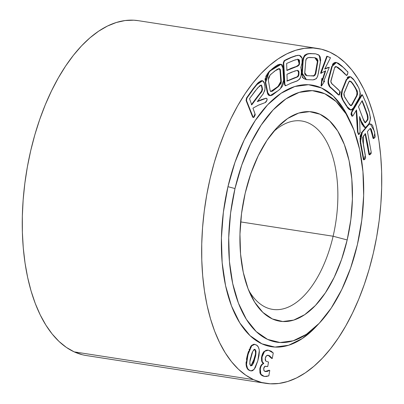 <?xml version="1.0" encoding="UTF-8"?>
<svg xmlns="http://www.w3.org/2000/svg" width="404" height="404" viewBox="0 0 404 404"><rect width="100%" height="100%" fill="white"/><g stroke="black" fill="none" stroke-linecap="round" stroke-linejoin="round"><path stroke-width="0.61" d="M348.576 118.003L343.602 108.868L333.34 96.112L321.478 87.956L308.469 84.714L294.814 86.517L281.043 93.289L267.68 104.772L255.242 120.528L244.203 139.946L234.992 162.287L227.962 186.683L223.377 212.206L221.417 237.865L222.16 262.686L225.578 285.704L231.532 306.04L239.804 322.912L250.066 335.674L261.933 343.829A132.376 68.18 -81.2 0 0 271.448 346.708L271.18 346.667L271.448 346.708A132.376 68.18 -81.2 0 0 317.756 324.801A132.376 68.18 -81.2 0 1 271.448 346.708A132.376 68.18 -81.2 0 1 227.962 186.683A132.376 68.18 98.8 0 0 239.9 323.069A132.376 68.18 98.8 0 0 315.994 326.73L319.508 322.988A127.078 65.448 -81.2 0 1 246.455 319.473A127.078 65.448 -81.2 0 1 234.997 188.547L227.962 186.683A132.376 68.18 -81.2 0 1 311.964 85.077A132.376 68.18 -81.2 0 1 349.47 119.948A132.376 68.18 98.8 0 0 348.379 117.594A132.376 68.18 98.8 0 0 227.962 186.683L234.997 188.547L241.749 165.125L250.591 143.678L261.186 125.038L273.129 109.913L285.956 98.884L299.177 92.385L312.282 90.658L324.771 93.763L336.158 101.596L346.011 113.847L353.949 130.043L359.671 149.566L362.949 171.665L363.666 195.491L361.782 220.124L357.383 244.627A127.078 65.448 -81.2 0 1 319.508 322.988M333.113 236.229A95.309 49.086 98.8 0 0 325.725 140.047A95.309 49.086 98.8 0 0 273.195 131.962A95.309 49.086 -81.2 0 1 301.803 121.013A95.309 49.086 -81.2 0 1 333.113 236.229L240.643 221.907L333.113 236.229A95.309 49.086 -81.2 0 1 272.634 309.383A95.309 49.086 -81.2 0 1 248.677 290.294A95.309 49.086 98.8 0 0 333.113 236.229L347.182 239.951L333.113 236.229M245.193 193.218A105.898 54.54 -81.2 0 1 276.76 127.917A105.898 54.54 -81.2 0 1 337.633 130.846A105.898 54.54 -81.2 0 1 347.182 239.951L350.854 219.539L352.419 199.005L351.823 179.154L349.091 160.736L344.324 144.465L337.709 130.967L329.497 120.761L320.008 114.236L309.6 111.645L298.677 113.085L287.663 118.503L276.972 127.689L267.019 140.294L258.191 155.833L250.818 173.7L245.193 193.218L241.526 213.635L239.961 234.168L240.557 254.02L243.289 272.437L248.056 288.709L254.672 302.202L262.883 312.413L272.372 318.938L282.78 321.528L293.698 320.089L304.717 314.671L315.408 305.48L325.356 292.88L334.189 277.341L341.557 259.474L347.182 239.951A105.898 54.54 -81.2 0 1 250.849 295.223A105.898 54.54 -81.2 0 1 245.193 193.218M357.383 244.627L350.632 268.049L341.789 289.491L331.194 308.136L319.251 323.261L306.424 334.285L293.203 340.789L280.093 342.516L267.61 339.405L256.217 331.578L246.364 319.327L238.426 303.131L232.709 283.608L229.427 261.509L228.714 237.683L230.593 213.044L234.997 188.547A127.078 65.448 -81.2 0 1 350.596 122.22A127.078 65.448 -81.2 0 1 357.383 244.627M253.596 379.654A169.438 87.269 -81.2 0 1 207.565 190.456A169.438 87.269 -81.2 0 1 317.635 48.45A169.438 87.269 -81.2 0 1 329.81 52.131L337.628 56.585L344.996 62.57L351.859 70.033L358.136 78.906L363.777 89.092L368.721 100.5L372.922 113.019L376.346 126.533L378.952 140.905L380.719 156L381.629 171.67L381.669 187.764L380.846 204.131L379.164 220.614L376.639 237.047L373.296 253.278L369.17 269.15L364.297 284.507L358.722 299.207L352.5 313.1L345.698 326.058L338.375 337.956L330.598 348.682L322.453 358.126L314.009 366.201L305.348 372.826L296.556 377.942L287.719 381.492L278.922 383.457L270.246 383.8L261.777 382.527L253.596 379.654L245.784 375.2L238.411 369.211L231.553 361.747L225.27 352.879L219.635 342.693L214.686 331.285L210.484 318.761L207.06 305.252L204.454 290.88L202.692 275.786L201.783 260.115L201.737 244.021L202.561 227.654L204.242 211.171L206.767 194.738L210.11 178.507L214.241 162.635L219.114 147.273L224.685 132.578L230.906 118.68L237.709 105.722L245.036 93.824L252.808 83.103L260.954 73.659L269.402 65.584L278.058 58.959L286.85 53.843L295.688 50.288L304.485 48.329L313.161 47.985L321.629 49.253L329.81 52.131A169.438 87.269 -81.2 0 1 375.841 241.329A169.438 87.269 -81.2 0 1 265.771 383.335A169.438 87.269 -81.2 0 1 253.596 379.654L74.19 351.869L253.596 379.654M317.635 48.45L138.229 20.665A169.438 87.269 98.8 0 0 28.159 162.671A169.438 87.269 98.8 0 0 74.19 351.869L82.371 354.747M315.726 327.013L302.364 338.496L288.592 345.269L274.942 347.071L261.933 343.829A132.376 68.18 -81.2 0 1 225.972 196.021A132.376 68.18 -81.2 0 1 311.964 85.077A132.376 68.18 -81.2 0 1 321.478 87.956A132.376 68.18 -81.2 0 1 349.47 119.948M362.186 95.061L361.631 94.778M361.095 95.47L351.258 112.504L361.08 95.49L361.827 94.718L362.272 94.788L351.707 112.575L351.394 114.635L352.096 116.094L352.763 116.039L356.52 109.938L357.57 121.619L357.894 131.76L358.348 133.532L359.035 134.461L360.05 132.759L359.575 116.524L362.161 123.781L364.61 127.245L365.903 127.285L369.463 123.079L370.266 119.902L370.145 116.377L369.478 112.767L365.994 102.823L362.403 94.849L361.529 95.561L361.08 95.49L361.529 95.561L351.707 112.575L351.258 112.504L351.707 112.575L352.278 116.221L353.096 115.564L356.52 109.938L357.944 132.063L358.919 134.471L360.06 132.189L359.58 116.524L361.232 121.089L365.15 127.482L367.014 126.23L368.559 124.376C372.16 116.65 369.377 116.322 369.796 114.241C369.074 111.398 369.857 113.075 365.994 102.823L362.272 94.788M350.834 113.837L351.874 116.155M358.919 134.471L358.474 134.401L357.495 132.002L356.146 110.555L357.126 121.553L357.469 131.876M358.222 134.209L358.585 134.391M359.787 118.16L360.06 118.933M360.317 119.675L360.853 121.23M361.211 122.331L362.292 124.907M362.918 125.831L363.297 126.316M364.15 127.164L364.711 127.412L361.024 121.761L359.54 117.468M350.399 76.821L349.026 76.603M348.233 76.73L347.142 77.719M346.223 79.628L341.996 90.183L346.223 79.628L349.854 76.659L350.303 76.73L346.672 79.699L342.446 90.254L341.506 94.172L342.062 97.425L343.158 100.217L347.97 107.812L350.106 109.802L351.818 109.954L352.546 109.398L359.616 97.031L360.131 92.425L358.752 87.749L353.46 79.184L350.849 76.891L349.475 76.669L348.319 76.982L346.672 79.699L346.223 79.628L346.672 79.699L342.446 90.254L341.996 90.183L342.446 90.254C340.567 101.318 343.067 96.869 342.481 98.687C343.122 99.773 341.784 97.98 344.334 102.156L343.885 102.091L344.844 103.51M341.057 94.102L341.329 96.268M341.521 97.016L341.93 98.354M342.072 98.717L342.35 99.364M342.451 99.591L343.885 102.091L341.814 98.031C342.42 97.313 339.86 98.318 341.996 90.183M350.98 110.029L346.385 106.015L344.531 103.015L344.981 103.086L343.885 102.091L344.334 102.156L344.981 103.086L346.385 106.015L350.98 110.029L353.626 107.802L358.787 98.743C360.151 95.359 360.615 93.516 360.171 93.213L359.095 88.562L357.318 85.067L354.333 80.391L350.303 76.73M347.092 107.1L348.637 109.045L350.329 109.923M335.87 62.403L334.926 62.474M334.472 62.66L333.477 63.256M332.967 63.701L332.396 64.544M330.538 87.643L331.664 88.607C329.725 87.128 328.73 85.85 328.674 84.774C327.886 83.86 327.821 81.835 328.467 78.699L328.917 78.77L328.467 78.699L331.8 66.246L332.25 66.317L328.917 78.77C328.265 81.901 328.336 83.931 329.124 84.845C329.174 85.921 330.174 87.198 332.113 88.673L339.012 95.092L339.9 91.299L333.265 85.012C331.144 83.547 330.416 81.896 331.088 80.068L334.603 67.796L336.269 66.579L342.329 71.139L346.723 75.492L347.516 74.422C348.531 70.402 347.329 72.407 345.556 69.518L343.531 67.579L336.381 62.484L332.25 66.317L331.8 66.246L328.457 78.745M328.043 81.911L328.674 84.774L330.073 87.234M331.664 88.607L338.118 94.718L331.664 88.607L332.113 88.673L331.664 88.607M340.421 69.685L341.88 71.069L342.329 71.139L341.021 69.887L338.002 67.418L335.825 66.514L337.552 67.347L339.663 69.059M336.269 66.579L335.128 66.776L334.603 67.796L330.886 81.487L331.724 83.522L338.305 89.547L340.294 92.001L339.426 94.829L339.092 95.097L338.118 94.718L338.567 94.783L337.017 93.082L330.012 86.688L328.588 83.062L328.543 80.467L332.25 66.317L333.128 64.125L334.921 62.731L336.32 62.474L338.572 63.377L341.941 66.074L347.748 71.942L347.945 73.023L346.713 75.492L341.88 71.069L345.056 74.27M345.986 75.275L346.592 75.275M315.312 53.798L315.054 53.767M314.458 53.712L308.065 53.697M307.323 53.924L306.535 54.247M305.192 55.156L304.439 55.929M303.722 56.853L302.98 58.706M306.434 79.608L305.985 79.537L301.823 73.033L302.273 73.104L301.823 73.033L302.682 61.034L303.126 61.1L302.273 73.104L306.434 79.608L313.034 79.881L314.58 79.563C315.378 78.245 316.347 80.886 318.236 73.942L320.417 62.034L319.17 55.368L315.842 53.878L310.641 53.565C308.393 53.712 307.065 54.015 306.666 54.479C305.894 55.898 304.313 53.828 303.126 61.1L303.646 57.994L304.889 55.999L306.984 54.318L309.439 53.621L315.756 53.863L318.564 54.863L319.519 55.727L320.352 57.323L320.68 60.135L317.726 76.103L316.691 78.022L315.61 78.962L312.903 79.886L306.606 79.628L304.404 78.896L303.04 77.714L302.227 75.119L303.126 61.1L302.682 61.034L301.783 75.088M302.237 77.103L302.591 77.644M303.268 78.31L306.156 79.563M297.915 55.267L291.516 57.196L295.92 55.656L298.99 55.318L296.369 55.727L298.354 55.333L299.975 55.52L301.02 56.328L301.965 57.853L302.288 59.166L302.101 62.842L300.818 67.473L301.556 70.508L300.904 76.614L299.632 78.795L297.758 80.633L291.441 82.966L285.82 85.693L284.906 84.537L283.724 62.878L284.623 60.746L291.228 57.54L296.369 55.727L291.516 57.196L286.37 59.479L284.174 60.676L283.275 62.807L284.456 84.466L285.37 85.623L284.456 84.466L283.275 62.807L284.174 60.676L291.516 57.196M290.779 57.469L286.37 59.479L286.82 59.545L285.638 59.878L286.088 59.949L284.623 60.746L284.174 60.676L284.623 60.746L283.724 62.878L283.275 62.807L283.724 62.878L284.906 84.537L284.456 84.466L285.82 85.693L290.814 83.234L297.152 80.987C298.601 79.144 300.298 80.891 301.435 73.306L300.995 66.837L302.041 63.403L302.116 58.252L299.435 55.388M299.531 55.449L298.844 55.297M261.469 357.616L261.6 360.949L262.226 362.358L263.302 363.337L261.161 365.226L259.918 368.312M259.822 368.812L259.934 372.907L260.711 374.432L261.918 375.538M262.428 375.831L264.857 376.457M267.044 371.337L265.064 371.508L269.019 370.246L269.468 370.316L268.004 370.912M267.69 355.227L268.685 355.379L266.463 355.747L265.282 358.318L265.766 361.09L268.524 362.08L267.731 366.559L264.862 366.357L263.681 368.579L264.029 370.695L265.766 371.619M268.155 355.298L269.165 355.727M270.776 357.262L271.493 358.338L272.276 358.484L268.352 355.323M268.509 350.238L267.1 350.071M266.302 350.162L263.63 351.924L262.509 353.808L261.736 356.187M261.565 357.03L261.747 361.403L262.191 361.474L261.747 361.403L263.302 363.337L263.746 363.408L262.191 361.474L262.009 357.101L261.565 357.03L262.009 357.101L264.509 351.525L264.059 351.455L268.387 350.197L264.059 351.455L261.56 357.05M247.046 368.17L247.94 369.362L249.515 370.498M250.066 370.721L250.581 370.842M254.858 344.405L254.268 344.269M253.768 344.253L251.571 345.405M246.092 361.984L246.076 364.489L246.526 364.554L248 354.515L251.732 345.779L251.283 345.713L251.732 345.779L250.556 347.571L248.733 352.081L246.864 359.504L246.526 364.554L247.495 368.241L248.384 369.433L249.955 370.564L251.682 370.928L252.899 370.513L255.252 367.701L257.813 360.772L258.959 355.747L259.343 351.904L259.181 349.617L258.313 347.026L256.929 345.39L254.727 344.339L252.909 344.753L251.732 345.779L254.788 344.349L254.338 344.279L251.283 345.713L250.101 347.516M249.399 349L249.122 349.667M248.505 351.354L247.541 354.48M247.228 355.671L246.415 359.434M251.283 345.713L247.551 354.444L248 354.515L247.551 354.444L246.076 364.489L246.4 366.534M262.322 80.729L261.449 80.679L259.762 81.426M261.928 80.664L261.449 80.679M258.979 82.017L257.59 83.275M257.449 83.416L253.252 88.542L246.455 98.066L246.081 100.515L252.535 116.827L246.081 100.515L246.455 98.066L256.464 84.567L262.14 80.684L262.59 80.755L256.909 84.638L254.02 88.203L246.9 98.137L246.531 100.581L253.242 117.407L254.131 117.099L255.262 114.746L252.96 108.156L258.838 104.964L265.135 102.616L267.084 100.04L266.761 98.44L266.079 98.308L257.292 101.636L263.317 93.617L264.832 89.85L265.12 87.284L263.989 81.956L262.772 80.795L261.898 80.749L260.206 81.497L256.909 84.638L256.464 84.567L256.909 84.638L254.343 87.809L253.894 87.739L254.343 87.809L253.702 88.612L253.252 88.542L253.702 88.612L253.076 89.451L252.626 89.385L253.076 89.451L251.823 91.137L251.374 91.072L251.823 91.137L250.571 92.829L250.121 92.758L250.571 92.829L249.945 93.672L249.495 93.602L249.945 93.672L249.334 94.561L248.889 94.491L249.334 94.561L246.9 98.137L246.455 98.066L246.9 98.137L246.531 100.581L246.081 100.515L246.531 100.581L252.985 116.897L252.535 116.827L253.444 117.549L255.04 113.877L252.96 108.156L258.353 105.207L265.135 102.616C266.13 102.475 268.428 98.313 266.079 98.308L261.731 99.515L257.439 101.348M266.312 98.369L265.63 98.238L266.483 98.278L263.418 98.95L266.079 98.308M279.896 64.206L279.588 64.206M278.341 64.544L275.265 66.423M274.7 66.822L271.624 69.296M270.826 69.948L267.902 72.983M267.438 73.594L266.807 74.523M266.317 75.417L265.756 76.664M265.282 77.982L264.989 80.154M270.049 95.657L269.604 95.591L267.307 92.642L267.756 92.713L270.049 95.657L278.154 90.647L280.447 88.683L283.795 79.926L283.098 68.523L281.164 64.307L270.402 70.776L269.074 72.159L265.701 82.365L265.559 78.76L266.206 76.735L267.266 74.568L270.044 71.109L276.684 65.802L279.533 64.347L280.836 64.276L282.154 64.766L282.729 65.867L283.76 82.573L282.285 86.436L279.714 89.4L272.286 95.122L270.579 95.662L269.17 95.384L268.089 93.996L265.701 82.365L265.251 82.295L267.64 93.93L268.721 95.314L269.731 95.607M269.034 95.46L269.372 95.546M321.569 72.942L325.69 70.771L322.614 80.361L322.266 78.538L321.816 78.467L322.266 78.538L321.468 86.007L324.659 81.143L324.21 81.078L324.659 81.143L323.538 81.684L329.305 67.271L325.75 68.68L325.301 68.614L327.669 67.604L329.305 67.271L327.669 67.604L324.715 68.963L330.492 57.747L327.255 56.272L321.13 73.21L320.68 73.139L321.119 72.877C320.387 73.988 320.524 73.144 321.523 70.347L326.811 56.201L327.255 56.272L322.983 67.574C321.18 72.402 320.705 74.195 321.569 72.942L325.69 70.771L322.614 80.361L322.266 78.538L321.503 86.027L324.659 81.143L323.538 81.684L329.305 67.271L324.71 69.124L330.492 57.747L326.811 56.201L321.165 71.402M325.134 71.028L322.442 79.416L325.134 71.028M321.503 86.027L321.054 85.961L321.816 78.467L321.155 85.911M324.21 81.078L323.665 81.335L324.21 81.078M370.104 128.416L371.226 130.214L372.766 137.421M373.008 138.269L373.261 138.501M373.513 138.431L373.776 138.229M369.832 123.861L368.933 124.084M368.211 124.796L370.342 123.937L368.211 124.796L368.66 124.861L362.267 132.361L361.817 132.29L361.232 133.088M366.549 126.745L361.817 132.29L366.549 126.745M360.57 134.653L360.06 136.996M360.004 137.946L360.388 143.758M360.661 145.026L363.454 159.747M365.034 133.658L368.397 151.419M368.64 153.242L369.054 154.727M372.483 135.89L370.306 128.502M138.33 20.68L133.754 20.2L125.078 20.543L116.281 22.508L107.444 26.058L98.652 31.174L89.991 37.799L81.547 45.874L73.402 55.318L65.625 66.044L58.302 77.942L51.5 90.9L45.278 104.793L39.703 119.493L34.83 134.85L30.704 150.722L27.361 166.953L24.836 183.386L23.154 199.869L22.331 216.236L22.371 232.33L23.28 248L25.048 263.095L27.654 277.467L31.078 290.981L35.279 303.5L40.223 314.908L45.864 325.094L52.141 333.967L59.004 341.43L66.372 347.415L74.19 351.869A169.438 87.269 98.8 0 0 86.365 355.55L265.771 383.335M254.54 349.334L255.161 349.495C253.237 349.945 251.874 352.273 251.081 356.485C249.642 360.307 249.495 363.403 250.657 365.787L249.808 364.166L249.914 361.595L252.677 351.657L253.813 349.743L254.505 349.339L255.161 349.495L255.995 351.132L255.889 353.692L253.146 363.64L252.01 365.564L250.616 365.883M246.076 364.489C246.41 367.473 247.374 369.377 248.965 370.195L249.414 370.266C247.819 369.448 246.859 367.544 246.526 364.554L246.076 364.489M248.965 370.195L250.985 370.902L248.965 370.195M254.788 344.349L256.404 345.011C257.984 345.829 258.949 347.713 259.302 350.662L257.813 360.772L254.071 369.483L250.985 370.902M250.657 365.787C252.586 365.362 253.949 363.029 254.737 358.787C256.161 354.985 256.303 351.889 255.161 349.495L254.333 349.268M255.161 349.495L254.717 349.425C255.853 351.818 255.712 354.919 254.288 358.717L254.737 358.787L254.288 358.717L250.844 365.888M255.217 354.899L252.677 363.615M252.192 364.62L251.561 365.494L250.525 365.862M254.399 349.283L255.247 350.031L255.545 351.081M255.005 349.672L255.247 350.031M255.586 352.172L255.439 353.631M263.302 363.337L263.706 363.64L263.302 363.337M263.262 363.57C261.605 364.029 260.459 365.777 259.822 368.817L260.272 368.887C260.908 365.847 262.055 364.1 263.706 363.64L263.262 363.57M259.822 368.817L260.368 373.912L260.817 373.983L260.272 368.887L259.822 368.817M260.368 373.912L264.171 376.361L260.368 373.912M263.726 376.296L264.736 376.472L263.726 376.296M268.822 375.821L264.736 376.472L266.463 376.472L268.822 375.821L269.786 370.392L268.822 375.821M269.468 370.316L267.478 371.412L265.509 371.574L269.468 370.316M268.236 355.313L271.493 358.338L272.276 358.484L273.25 352.985L272.276 358.484L269.604 355.793L268.236 355.313M268.387 350.197L273.25 352.985L271.225 351.207L268.418 350.202L265.62 350.682L264.08 351.995L262.656 354.631L261.843 358.277L262.191 361.474L263.706 363.64L262.615 364.14L261.61 365.292L260.792 366.933L260.161 369.609L260.125 371.741L261.161 374.498L262.363 375.609L264.736 376.472M265.509 371.574L264.362 371.049L263.812 370.306L263.847 367.827L264.463 366.65L265.14 366.246L267.731 366.559L268.524 362.08L265.766 361.09L265.226 359.984L265.282 358.318L265.706 356.788L266.463 355.747L267.307 355.313L268.685 355.379M261.812 85.865L262.539 89.617L261.969 91.193L251.763 104.878L249.515 98.697L255.116 91.021L259.888 85.608L261.454 85.103L262.009 88.547C261.837 90.743 261.433 92.006 260.792 92.329C259.363 94.617 262.645 89.208 251.318 104.808L261.524 91.127L262.09 89.547L262.009 88.547L262.454 88.617L262.009 88.547L261.363 85.8L261.812 85.865L261.287 85.032L257.742 87.784L249.515 98.697L251.763 104.878C263.09 89.279 259.812 94.688 261.236 92.4C261.878 92.072 262.287 90.814 262.454 88.617L261.812 85.865M257.434 101.353L263.868 99.02L257.318 101.657L263.075 94.031C264.595 90.031 265.175 92.062 264.923 85.931L264.357 83.244L262.59 80.755M261.024 85.047L261.363 85.8L261.004 85.032M279.164 68.645L279.982 70.251L280.432 70.316L279.982 70.251L280.871 81.325L281.315 81.396L280.432 70.316L279.442 68.675L274.841 70.968L270.054 75.083L268.276 79.962L270.094 90.299L270.877 91.587L278.316 86.638L281.315 81.396L280.432 70.316L280.23 69.256L279.588 68.705L278.396 68.751L276.745 69.609L270.518 74.568L268.609 77.427L268.276 79.962L270.094 90.299L270.69 91.531L272.513 91.163L278.528 86.476L281.118 83.249L281.315 81.396L280.871 81.325L277.977 86.486L270.675 91.526M265.251 82.295L265.701 82.365L267.756 92.713L267.307 92.642L265.251 82.295L268.625 72.089L269.953 70.705L280.714 64.236L281.164 64.307M279.139 68.635L279.78 69.185L279.982 70.251L280.856 82.482L279.053 85.512L274.973 88.804M273.73 89.824L271.634 91.339L270.574 91.526M297.824 59.267L299.086 63.408L299.536 63.479L299.5 60.388L299.066 59.711L297.915 59.267L293.769 60.383L286.633 63.448L286.885 70.503L297.799 66.135L299.258 64.6L299.536 63.479L299.086 63.408C299.056 65.14 297.516 66.357 294.471 67.049L294.92 67.12C297.965 66.423 299.5 65.211 299.536 63.479L298.056 59.287L294.955 59.944L286.633 63.448L286.885 70.503L288.032 69.948L287.007 70.139M297.46 70.357L298.576 72.397L299.026 72.468L298.677 70.937L297.233 70.367L291.481 72.225L286.961 74.306L287.204 81.083L297.642 76.891L298.359 76.215L298.829 74.932L299.026 72.468L298.576 72.397L298.43 74.528C298.475 77.209 294.238 77.826 294.147 77.891L294.597 77.962C294.688 77.896 298.925 77.28 298.879 74.599L299.026 72.468L297.697 70.377L294.875 70.968L286.961 74.306L287.204 81.083L288.259 80.573L286.754 81.017L294.637 77.73M284.982 85.719L285.82 85.693M290.466 68.554L289.88 68.821L290.325 68.892L291.476 68.397L287.294 70.008M295.329 66.801L291.021 68.332M297.465 59.201L298.889 59.913L299.117 61.246M299.117 61.989L299.026 63.948L298.495 65.049L296.162 66.559M297.379 70.331L298.228 70.867L298.561 71.705L298.288 75.28L297.198 76.821L294.93 77.659M298.364 71.074L298.485 71.387M315.903 73.275L317.953 60.585L317.019 58.625L314.868 57.696L308.671 57.555L307.409 58.045L306.303 59.07L305.772 60.918L304.732 73.866L305.444 75.008L306.782 75.679L313.135 75.952L315.125 75.139L315.903 73.275L315.453 73.205C312.964 78.043 313.004 74.987 311.403 75.861L311.853 75.932C313.454 75.058 313.413 78.108 315.903 73.275L317.852 61.529L317.403 61.464L315.453 73.205L315.903 73.275M302.682 61.034C303.697 56.56 304.621 54.525 305.449 54.924C305.944 54.166 307.525 53.692 310.191 53.495L315.842 53.878M314.777 57.691L317.403 61.464L317.852 61.529L315.029 57.716L310.186 57.444C307.267 57.348 305.798 58.504 305.772 60.918L304.732 72.71L306.823 75.684L308.101 75.74L306.616 75.644M311.403 75.861L306.333 75.609M314.671 57.666L316.019 58.166L317.059 59.11L317.494 60.181L317.403 61.464L315.085 74.528L313.534 75.755L311.807 75.881M331.8 66.246L335.931 62.413L336.381 62.484M339.012 95.092L338.118 94.718M346.723 75.492L341.88 71.069L336.057 66.564M349.783 81.052L352.838 83.608L352.394 83.542L353.162 84.643L353.611 84.714L353.162 84.643L353.894 85.82L354.343 85.885L353.894 85.82L355.353 88.188L355.803 88.259L355.353 88.188C356.076 90.764 357.626 89.223 356.646 95.506L357.096 95.576C358.075 89.294 356.525 90.834 355.803 88.259L352.838 83.608L349.985 81.068L348.627 82.29L344.329 92.45C343.42 94.188 343.92 96.329 345.829 98.874L348.455 103L351.036 105.681L352.152 104.722L357.096 95.576L351.414 105.636L350.298 105.363L349.369 104.353L344.496 96.566L343.981 93.551L349.152 81.355L349.94 81.063L351.101 81.527L352.838 83.608L356.737 90.011L357.429 92.157L357.575 94.299L351.702 104.651L350.803 105.616M345.152 104.01L345.602 104.081L346.834 106.08L346.385 106.015M352.152 104.722L351.702 104.651L352.152 104.722M349.49 80.992L351.273 82.057L353.53 85.224L356.081 89.476L357.161 93.334L356.646 95.506L351.702 104.651L350.97 105.565L350.475 105.585M363.59 104.984L361.928 101.045L362.999 103.586L363.449 103.656L362.999 103.586L366.524 112.989C367.751 115.903 367.923 118.316 367.034 120.22L367.483 120.291C368.367 118.387 368.201 115.973 366.973 113.059L362.176 100.641L358.479 106.717L363.125 118.776L365.241 122.766L367.483 120.291L365.418 122.74L364.686 122.321L363.751 120.579L358.479 106.717L362.176 100.641L364.039 105.055L367.357 114.246L368.014 117.832L367.948 119.387L367.483 120.291L367.034 120.22L365.009 122.654M352.278 116.221L351.828 116.15L351.258 112.504M365.888 122.316L365.438 122.25L365.888 122.316M363.812 105.525L364.115 106.302M364.655 107.706L367.216 115.236L367.589 118.523L367.034 120.22L364.969 122.67M373.7 138.567L374.766 133.31L375.225 137.017L373.71 138.572L373.205 137.451L373.7 138.567L373.251 138.501L372.756 137.38L373.205 137.451L373.084 136.81L373.205 137.451L372.756 137.38L372.634 136.739L373.084 136.81L372.438 133.345L371.241 129.174L370.589 128.497L369.695 128.947L367.423 131.502L371.185 151.995L371.089 153.656L369.721 154.828L369.226 154.217L367.887 145.122L365.484 133.729L362.615 137.39L362.782 141.284L365.64 157.898L364.953 159.201L364.125 159.777L363.443 159.742L360.08 141.355L361.817 132.29L362.267 132.361L360.53 141.425L363.893 159.812L365.337 155.373L363.438 144.395L363.348 136.128L365.484 133.729L369.599 154.833L371.185 151.995L367.423 131.502L369.695 128.947L370.539 128.487L372.968 136.188L372.518 136.118L372.968 136.188L373.084 136.81L372.634 136.739L372.518 136.118M363.903 159.812L360.706 143.036L360.641 136.128L361.499 133.472L362.267 132.361L368.66 124.861L369.877 123.937L371.382 124.24L372.619 125.498L374.766 133.31L374.321 131.113L370.342 123.937M369.599 154.833L369.15 154.762L368.478 152.015L365.14 134.113M250.692 294.895L250.849 295.223M348.379 117.594L350.596 122.22M253.444 117.549L252.995 117.478M350.586 105.611L351.036 105.681M365.15 127.482L364.701 127.412"/></g></svg>
